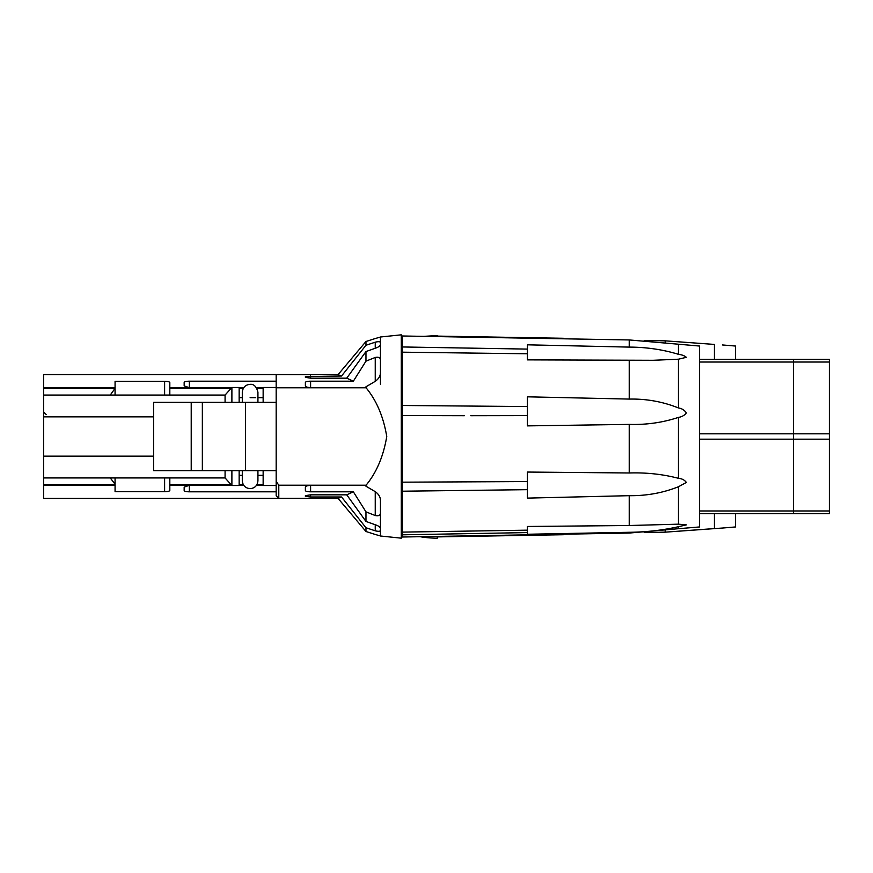 <?xml version="1.0" encoding="UTF-8"?>
<svg xmlns="http://www.w3.org/2000/svg" width="873" height="873" viewBox="0 0 873 873"><rect width="100%" height="100%" fill="white"/><g stroke="black" fill="none" stroke-linecap="round" stroke-linejoin="round"><path stroke-width="1.31" d="M380.453 535.967L375.237 534.462L380.453 535.967L380.453 530.424C380.159 531.439 378.424 531.57 375.237 530.806L365.962 527.739L365.962 531.504L338.015 498.33L43.65 498.439L43.65 477.946L225.081 477.946L231.891 485.508L239.158 485.508L239.158 470.645M153.659 416.847L43.65 416.847L43.65 374.561L276.184 374.561L276.184 387.787L366.071 387.787L365.962 386.783L375.237 381.348C378.74 378.838 380.475 375.859 380.453 372.411L380.453 359.982C380.388 357.635 378.653 356.795 375.237 357.461L365.962 361.149L365.962 351.557L375.237 348.272C378.456 347.17 380.192 345.937 380.453 344.562L380.453 342.576C380.159 341.561 378.424 341.43 375.237 342.194L365.962 345.261L365.962 341.496L375.237 338.538L365.962 341.496L338.015 374.67L276.184 374.561M164.604 477.946L164.604 491.695L115.072 491.695L115.072 484.177L110.26 477.946M110.26 395.054L115.072 388.321L43.65 388.321M43.65 387.568L115.072 387.568L115.072 388.321M276.184 381.185L189.376 381.185C186.167 381.25 184.432 381.665 184.159 382.439L184.159 385.921L189.005 387.568L231.825 387.568M115.072 387.568L115.072 381.305L164.604 381.305C167.812 381.37 169.548 381.796 169.82 382.57L169.82 388.321L231.149 388.321M189.376 387.568L189.376 381.185C186.167 381.25 184.432 381.665 184.159 382.439M276.184 491.815L189.376 491.815C186.167 491.75 184.432 491.335 184.159 490.561L184.159 487.079L189.005 485.432L231.825 485.432M164.604 491.695C167.812 491.63 169.548 491.204 169.82 490.43L169.82 477.946M189.376 485.432L189.376 491.815C186.167 491.75 184.432 491.335 184.159 490.561M115.072 388.823L115.072 395.054M115.072 477.946L115.072 484.177M169.82 395.054L169.82 388.321M239.158 387.568L243.796 387.568M256.422 387.568L263.144 387.568M401.307 352.397L401.94 351.568L401.94 353.86M402.355 345.108L401.307 345.512M402.355 341.343L401.307 341.736M437.286 336.596L437.286 335.559L423.754 336.356M402.355 531.657L401.307 531.264L402.355 531.657M402.355 521.607L401.94 519.14M402.355 527.892L401.307 527.488M420.109 536.709A101.672 101.672 0 0 0 437.286 538.172L437.286 536.404M401.307 520.603L401.94 521.432M239.158 485.432L243.796 485.432M256.422 485.432L263.144 485.432M722.331 528.056L735.503 526.954L735.503 513.662L829.35 513.662L829.35 510.978L699.535 510.978M829.35 510.978L829.35 439.184L699.535 439.184M829.35 439.184L829.35 433.816L699.535 433.816M699.535 513.662L793.371 513.662L793.371 362.022L829.35 362.022L829.35 359.338L699.535 359.338M714.365 528.58L665.226 532.159L722.309 528.056L714.365 528.58L714.365 513.662M714.365 344.42L665.226 340.841L644.23 340.525L665.226 340.841L714.365 344.42L714.365 359.338M735.503 359.338L735.503 346.046L722.331 344.944M665.226 532.159L644.23 532.475L665.226 532.159L665.226 530.566M438.322 536.884L563.456 534.723L438.322 536.393M438.322 336.116L563.456 338.277L438.322 336.607M829.35 362.022L829.35 433.816M365.962 531.504L375.237 534.462L365.962 531.504L338.015 498.33L341.55 496.977L310.592 496.977L310.592 494.827L346.745 494.827L353.358 491.815L310.592 491.815L310.592 485.432L366.071 485.213C376.525 472.577 383.422 456.339 386.761 436.5C383.422 416.661 376.525 400.423 366.071 387.787M365.962 485.235L365.962 486.217L375.237 491.652C378.74 494.162 380.475 497.141 380.453 500.589L380.453 530.424L380.453 500.589M353.358 491.815L365.962 511.851L375.237 515.539C378.653 516.205 380.388 515.365 380.453 513.018M365.962 511.851L365.962 521.443L375.237 524.728C378.456 525.83 380.192 527.063 380.453 528.438M380.453 337L401.307 334.828L401.307 538.172L380.453 536M338.397 374.222L338.015 374.67L341.55 376.023L305.375 376.634L305.375 377.354L310.592 378.173L346.745 378.173L365.962 351.557M346.745 378.173L353.358 381.185L365.962 361.149M380.453 371.898L380.453 337.033L375.237 338.538L380.453 337.033L380.453 371.953M341.55 496.977L365.962 527.739M346.745 494.827L365.962 521.443M365.962 386.783L365.612 387.568L310.592 387.568L310.592 381.185L353.358 381.185M365.612 485.432L365.962 486.217M338.113 498.439L310.592 498.33M310.592 496.977L305.375 496.366L305.375 495.646L310.592 494.827M310.592 491.815C307.394 491.75 305.648 491.335 305.375 490.561L305.375 487.079C305.637 486.108 307.372 485.563 310.592 485.432M366.071 485.213L278.782 485.213L276.184 481.361L276.184 387.787M310.592 374.67L338.113 374.561M310.592 387.568C307.372 387.437 305.637 386.892 305.375 385.921L305.375 382.439C305.648 381.665 307.394 381.25 310.592 381.185M380.453 384.295L380.453 380.868M341.55 376.023L365.962 345.261M380.453 380.759L380.453 349.178M278.782 485.213L278.782 498.439L276.184 495.831L276.184 481.361M263.144 470.645L263.144 485.508L276.184 485.508L276.184 470.645L153.659 470.645L153.659 402.355L276.184 402.355M276.184 387.492L263.144 387.492L263.144 402.355M245.455 470.645L245.455 402.355M191.209 470.645L191.209 402.355M202.35 470.645L202.35 402.355M43.65 395.054L225.081 395.054L231.891 387.492L239.158 387.492L239.158 402.355M231.891 387.492L231.891 402.355M231.891 470.645L231.891 485.508M225.081 395.054L225.081 402.355M225.081 470.645L225.081 477.946M43.65 416.847L43.65 477.946M43.65 456.153L153.659 456.153M401.307 353.86L402.355 353.86M401.307 519.14L402.355 519.14M793.371 359.338L793.371 362.022L699.535 362.022M678.397 344.311L678.397 354.296C662.782 349.549 646.402 347.148 629.258 347.105L527.478 344.824L527.478 349.102L402.355 346.963L402.355 335.985L629.258 339.946L699.535 346.046L699.535 526.954L678.397 528.711L678.397 526.714C662.782 530.249 646.402 532.104 629.258 532.29L527.478 534.254L527.478 532.585L402.355 534.811L402.355 537.015L629.258 533.054L629.258 532.29M678.397 526.714L686.342 524.88L678.397 524.171L678.397 486.785L686.342 482.453C684.683 480.041 682.042 478.655 678.397 478.295L678.397 417.403C681.791 416.879 684.443 415.406 686.342 413.005C684.683 410.223 682.042 408.531 678.397 407.931L678.397 359.207L686.342 357.319C684.683 355.802 682.042 354.787 678.397 354.296M678.397 524.171L629.258 525.513L527.478 526.474L527.478 530.162L402.355 532.115L402.355 491.204L527.478 489.666L527.478 498.112L629.258 495.678C646.402 495.908 662.782 492.95 678.397 486.785M678.397 478.295C662.782 474.214 646.402 472.435 629.258 472.98L527.478 472.053L527.478 481.558L402.355 482.18L402.355 415.559L464.381 415.701M678.397 417.403C662.782 422.576 646.402 424.911 629.258 424.398L527.478 425.882L527.478 415.603L470.765 415.701M678.397 359.207L653.157 360.287L527.478 359.872L527.478 353.783L402.355 352.179L402.355 415.559M678.397 407.931C662.782 401.678 646.402 398.732 629.258 399.081L527.478 396.822L527.478 406.556L402.355 405.487M402.355 482.18L402.355 491.204M402.355 346.963L402.355 352.179M402.355 532.115L402.355 534.811M527.478 481.558L527.478 489.666M527.478 349.102L527.478 353.783M527.478 530.162L527.478 532.585M527.478 406.556L527.478 415.603M115.072 484.679L43.65 484.679M189.005 387.568L169.82 387.568M189.005 485.432L169.82 485.432M115.072 485.432L43.65 485.432M164.604 381.305L164.604 395.054M239.158 388.321L243.316 388.321M256.913 388.321L263.144 388.321M169.82 484.679L231.149 484.679M239.158 484.679L243.316 484.679M256.913 484.679L263.144 484.679M665.226 342.434L665.226 340.841M375.237 530.806L375.237 524.728M375.237 515.539L375.237 491.652M375.237 381.348L375.237 357.461M375.237 348.272L375.237 342.194M310.592 378.173L310.592 376.023M629.258 347.105L629.258 339.946M629.258 525.513L629.258 495.678M629.258 472.98L629.258 424.398M629.258 399.081L629.258 360.211M239.158 475.338L242.29 475.338M257.928 475.338L263.144 475.338M239.158 397.662L242.29 397.662M250.114 397.662L255.702 397.662M257.928 397.662L263.144 397.662M46.258 414.599L43.65 411.991M629.258 533.054L678.397 528.711M242.29 470.645L242.29 480.816C242.759 485.563 245.357 488.171 250.114 488.64C254.774 488.258 257.382 485.65 257.928 480.816L257.928 470.645M242.29 402.355L242.29 392.184C242.847 387.35 245.444 384.742 250.114 384.36C253.847 383.934 256.455 386.543 257.928 392.184L257.928 402.355"/></g></svg>
